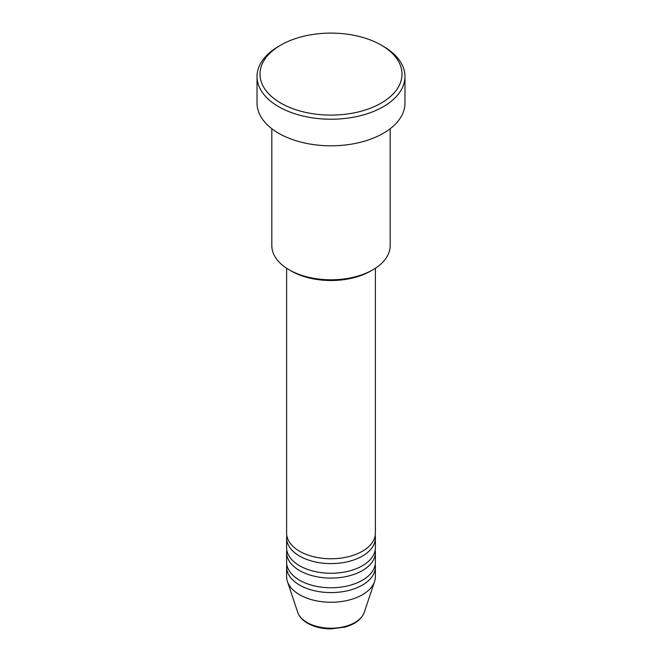 <?xml version="1.0" encoding="UTF-8"?>
<svg xmlns="http://www.w3.org/2000/svg" width="662" height="662" viewBox="0 0 662 662"><rect width="100%" height="100%" fill="white"/><g stroke="black" fill="none" stroke-linecap="round" stroke-linejoin="round"><path stroke-width="0.99" d="M286.613 268.234L286.613 533.142A44.387 25.628 0 0 0 299.613 551.256A44.387 25.628 0 0 0 347.989 556.816A44.387 25.628 0 0 0 375.387 533.142L375.387 268.234M286.812 535.558A44.387 25.628 0 0 0 286.613 537.974A44.387 25.628 0 0 0 299.613 556.088A44.387 25.628 0 0 0 347.989 561.649A44.387 25.628 0 0 0 375.387 537.974A44.387 25.628 0 0 0 375.188 535.558M286.613 537.974L286.613 547.639A44.387 25.628 0 0 0 299.613 565.753A44.387 25.628 0 0 0 347.989 571.306A44.387 25.628 0 0 0 375.387 547.639L375.387 537.974M286.812 550.048A44.387 25.628 0 0 0 286.613 552.464A44.387 25.628 0 0 0 299.613 570.586A44.387 25.628 0 0 0 347.989 576.139A44.387 25.628 0 0 0 375.387 552.464A44.387 25.628 0 0 0 375.188 550.048M286.613 552.464L286.613 562.129A44.387 25.628 0 0 0 299.613 580.251A44.387 25.628 0 0 0 347.989 585.804A44.387 25.628 0 0 0 375.387 562.129L375.387 552.464M286.812 564.545A44.387 25.628 0 0 0 286.613 566.962A44.387 25.628 0 0 0 299.613 585.084A44.387 25.628 0 0 0 347.989 590.636A44.387 25.628 0 0 0 375.387 566.962A44.387 25.628 0 0 0 375.188 564.545M372.847 269.798L370.753 271.006A56.22 32.455 180 0 1 291.247 271.006L289.153 269.798A59.183 34.167 0 0 0 372.847 269.798A59.183 34.167 0 0 0 390.183 245.635L390.183 128.718M280.787 103.09A71.016 41.003 0 0 0 381.213 103.09A71.016 41.003 0 0 0 381.213 45.107L383.306 46.315A73.97 42.707 180 0 1 404.97 76.519A73.97 42.707 180 0 1 359.309 115.974A73.97 42.707 180 0 1 278.694 106.714A73.97 42.707 180 0 1 257.03 76.519A73.97 42.707 180 0 1 278.694 46.315L280.787 45.107A71.016 41.003 0 0 0 280.787 103.09M257.03 76.519L257.03 103.09A73.97 42.707 0 0 0 278.694 133.294A73.97 42.707 0 0 0 359.309 142.553A73.97 42.707 0 0 0 404.97 103.09L404.97 76.519M286.613 566.962L286.613 576.627A44.387 25.628 0 0 0 287.416 581.484A44.387 25.628 0 0 0 299.613 594.749A44.387 25.628 0 0 0 344.008 601.129A44.387 25.628 0 0 0 374.584 581.484A44.387 25.628 0 0 0 375.387 576.627L375.387 566.962M383.306 46.315L381.213 45.107A71.016 41.003 0 0 0 280.787 45.107M271.817 128.718L271.817 245.635A59.183 34.167 0 0 0 289.153 269.798L291.247 271.006M307.052 622.487A33.87 19.554 0 0 0 340.922 627.361A33.87 19.554 0 0 0 364.257 612.367C361.535 619.359 355.089 624.274 344.927 627.104L330.934 628.9C321.964 628.826 314.185 626.947 307.59 623.256C302.575 620.36 299.29 616.736 297.743 612.367A33.87 19.554 0 0 0 307.052 622.487M364.257 612.367L374.584 581.484M297.743 612.367L287.416 581.484"/></g></svg>
